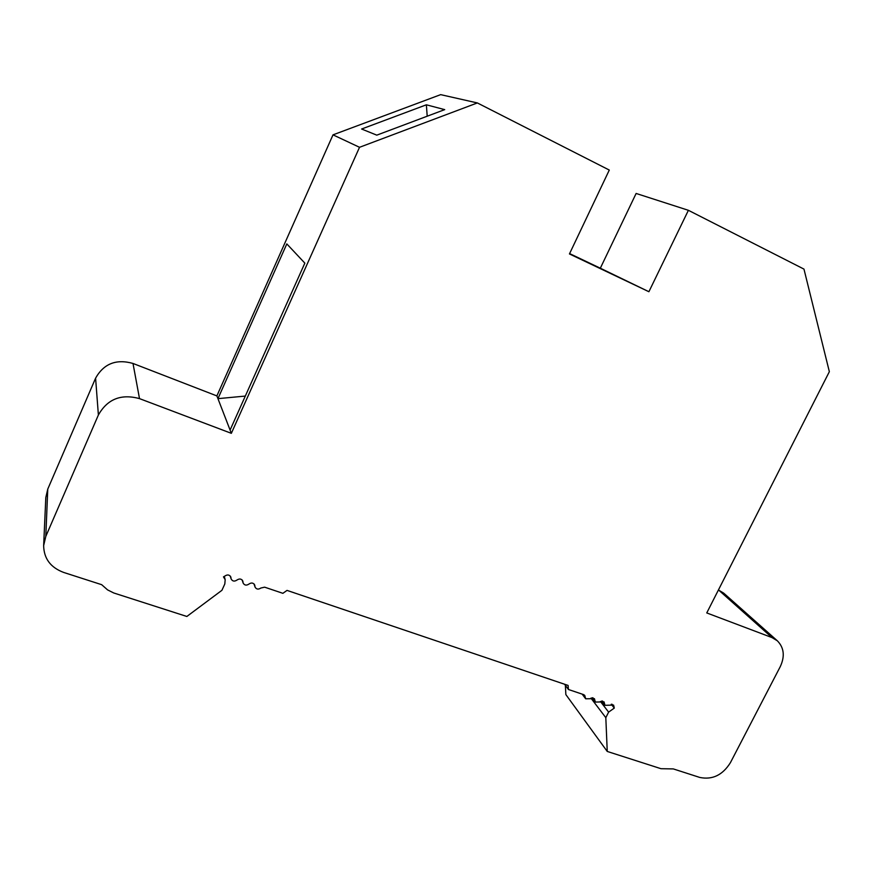 <?xml version="1.0" encoding="UTF-8"?>
<svg xmlns="http://www.w3.org/2000/svg" width="873" height="873" viewBox="0 0 873 873"><rect width="100%" height="100%" fill="white"/><g stroke="black" fill="none" stroke-linecap="round" stroke-linejoin="round"><path stroke-width="1.31" d="M614.276 708.101L613.588 705.089L604.978 705.308L604.04 701.881L595.353 702.067L594.426 698.662L585.674 698.804L584.757 695.41L583.622 694.613L568.432 689.495L568.094 685.425L287.021 590.399L282.885 593.324L264.617 587.169L260.809 588.053C258.31 589.712 256.389 589.362 255.025 587.016L254.741 585.106C253.377 582.749 251.446 582.4 248.936 584.059C246.404 585.739 244.451 585.368 243.098 582.957L242.847 581.156C241.494 578.734 239.54 578.373 236.987 580.043C234.401 581.734 232.436 581.342 231.094 578.875L230.865 577.173C229.523 574.696 227.547 574.314 224.961 576.005L223.477 576.878L225.179 579.683L224.808 583.972L221.928 590.301L186.855 616.469L113.785 592.985L107.586 589.897L101.672 584.681L63.598 572.415C50.536 567.483 43.89 558.545 43.65 545.603L45.8 536.404L98.387 414.991C107.412 399.059 121.118 393.603 139.505 398.623L231.345 433.324L359.523 147.297L477.356 102.938L609.289 170.06L569.447 253.945L648.901 291.724L688.393 210.306L803.968 269.102L829.35 371.691L706.759 612.933L772.005 637.585L777.363 640.815C784.063 647.679 785.045 656.278 780.287 666.59L730.395 762.696C722.604 775.115 712.39 780.025 699.764 777.439L673.301 768.917L660.992 768.698L607.248 751.446L605.818 717.671L608.612 712.117L614.276 708.101L611.253 704.238M605.818 717.671L590.934 698.116M607.248 751.446L565.857 694.581L565.377 685.349M718.424 589.984L723.728 593.16L777.363 640.815M688.393 210.306L636.122 193.457L600.329 268.207L648.901 291.724M569.622 253.596L600.329 268.207M569.523 253.803L613.097 274.515L569.578 253.683M477.356 102.938L440.658 94.644L333.006 134.846L359.523 147.297M426.373 104.804L361.618 129.018L376.787 135.151L444.706 109.627L426.373 104.804L427.203 116.207M231.345 433.324L230.09 430.062L304.841 263.133L286.813 243.905L217.944 398.655L216.875 395.916L333.006 134.846M230.09 430.062L217.944 398.655L245.313 396.069M43.65 545.603L45.811 497.523L47.764 489.098L95.593 378.162C103.789 363.648 116.262 358.738 133.002 363.452L216.875 395.916M568.432 689.495L564.547 684.225M614.068 706.814L612.038 704.238M608.612 712.117L600.406 701.456M772.005 637.585L718.675 590.083M139.505 398.623L133.002 363.452M98.387 414.991L95.593 378.162M45.8 536.404L47.764 489.098M230.985 578.024L230.516 576.398M242.978 582.062L242.443 580.338M254.883 586.056L254.294 584.255M585.216 697.112L583.229 694.482M594.895 700.364L592.909 697.778M604.509 703.594L602.512 701.019M225.179 579.683L224.306 576.496M231.094 578.875L230.297 576.104M243.098 582.957L242.203 580.032M255.025 587.016L254.032 583.95M585.674 698.804L582.138 694.111M595.353 702.067L592.069 697.767M604.978 705.308L601.661 701.019"/></g></svg>

